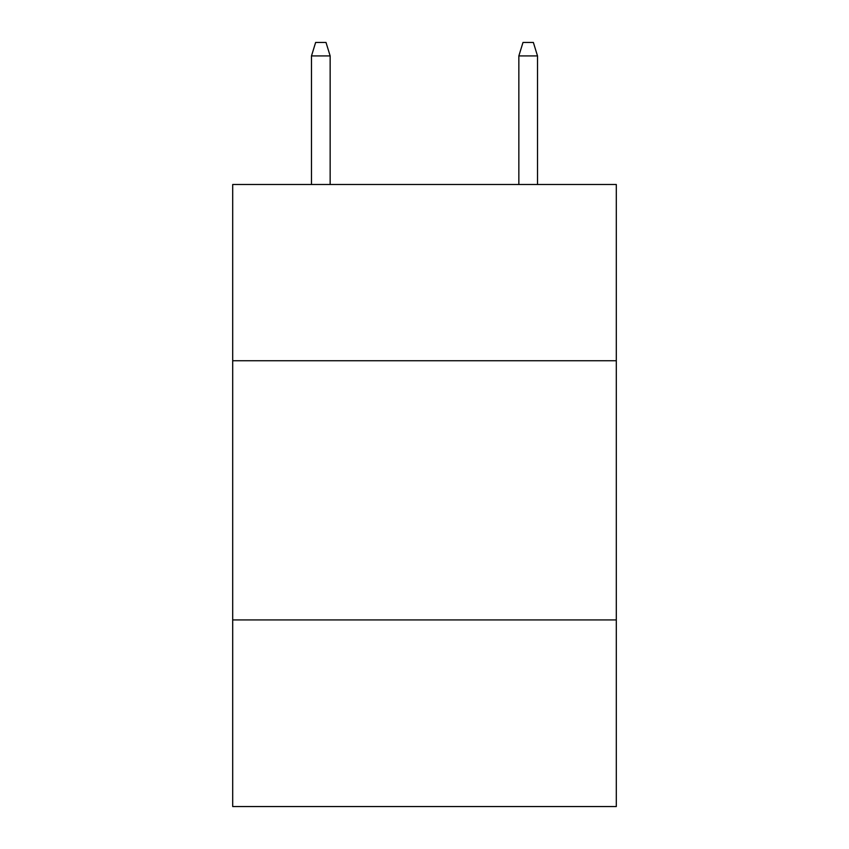 <?xml version="1.0" encoding="UTF-8"?>
<svg xmlns="http://www.w3.org/2000/svg" width="849" height="849" viewBox="0 0 849 849"><rect width="100%" height="100%" fill="white"/><g stroke="black" fill="none" stroke-linecap="round" stroke-linejoin="round"><path stroke-width="1.27" d="M616.3 360.74L616.3 184.488L232.7 184.488L232.7 360.74L616.3 360.74L616.3 806.55L232.7 806.55L232.7 360.74M616.3 619.929L232.7 619.929M330.155 184.488L330.155 55.928L311.487 55.928L311.487 184.488M311.487 55.928L315.637 42.45L326.005 42.45L330.155 55.928M518.845 55.928L522.995 42.45L533.363 42.45L537.513 55.928L518.845 55.928L518.845 184.488M537.513 55.928L537.513 184.488"/></g></svg>
